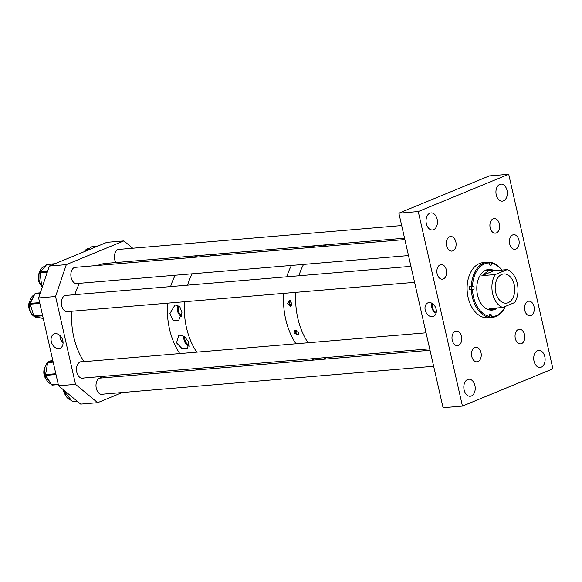 <?xml version="1.0" encoding="UTF-8"?>
<svg xmlns="http://www.w3.org/2000/svg" width="582" height="582" viewBox="0 0 582 582"><rect width="100%" height="100%" fill="white"/><g stroke="black" fill="none" stroke-linecap="round" stroke-linejoin="round"><path stroke-width="0.87" d="M436.114 309.18A7.326 5.354 -112.4 0 0 428.156 302.764A7.326 5.354 -112.4 0 0 425.216 310.097A7.326 5.354 -112.4 0 0 433.728 316.288A7.326 5.354 -112.4 0 0 436.114 309.18M436.063 313.24A6.809 4.976 67.6 0 1 431.764 307.522A6.809 4.976 67.6 0 1 431.96 303.273M436.224 312.541A6.002 4.387 67.6 0 1 432.361 307.471A6.002 4.387 67.6 0 1 432.564 303.659M458.463 345.424A7.319 4.867 85.2 0 0 461.628 337.211A7.319 4.867 85.2 0 0 456.244 331.078A7.319 4.867 85.2 0 0 455.262 331.318A7.319 4.867 85.2 0 0 452.098 339.539A7.319 4.867 85.2 0 0 457.474 345.664A7.319 4.867 85.2 0 0 458.463 345.424M477.975 361.567A7.319 4.867 85.2 0 0 481.132 353.347A7.319 4.867 85.2 0 0 475.756 347.221A7.319 4.867 85.2 0 0 474.774 347.461A7.319 4.867 85.2 0 0 471.609 355.675A7.319 4.867 85.2 0 0 476.985 361.808A7.319 4.867 85.2 0 0 477.975 361.567M521.537 343.613A7.319 4.867 85.2 0 0 524.695 335.399A7.319 4.867 85.2 0 0 519.319 329.267A7.319 4.867 85.2 0 0 518.329 329.507A7.319 4.867 85.2 0 0 515.172 337.72A7.319 4.867 85.2 0 0 520.548 343.853A7.319 4.867 85.2 0 0 521.537 343.613M531.002 315.531A7.319 4.867 85.2 0 0 534.16 307.318A7.319 4.867 85.2 0 0 528.783 301.185A7.319 4.867 85.2 0 0 527.794 301.425A7.319 4.867 85.2 0 0 524.637 309.646A7.319 4.867 85.2 0 0 530.013 315.771A7.319 4.867 85.2 0 0 531.002 315.531M515.892 249.045A7.319 4.867 85.2 0 0 519.057 240.832A7.319 4.867 85.2 0 0 513.68 234.699A7.319 4.867 85.2 0 0 512.691 234.939A7.319 4.867 85.2 0 0 509.534 243.16A7.319 4.867 85.2 0 0 514.91 249.285A7.319 4.867 85.2 0 0 515.892 249.045M496.388 232.909A7.319 4.867 85.2 0 0 499.545 224.688A7.319 4.867 85.2 0 0 494.169 218.556A7.319 4.867 85.2 0 0 493.18 218.803A7.319 4.867 85.2 0 0 490.022 227.016A7.319 4.867 85.2 0 0 495.398 233.149A7.319 4.867 85.2 0 0 496.388 232.909M452.825 250.857A7.319 4.867 85.2 0 0 455.982 242.643A7.319 4.867 85.2 0 0 450.606 236.51A7.319 4.867 85.2 0 0 449.617 236.75A7.319 4.867 85.2 0 0 446.459 244.971A7.319 4.867 85.2 0 0 451.836 251.097A7.319 4.867 85.2 0 0 452.825 250.857M443.36 278.938A7.319 4.867 85.2 0 0 446.518 270.725A7.319 4.867 85.2 0 0 441.141 264.592A7.319 4.867 85.2 0 0 440.152 264.832A7.319 4.867 85.2 0 0 436.995 273.053A7.319 4.867 85.2 0 0 442.371 279.178A7.319 4.867 85.2 0 0 443.36 278.938M503.503 200.87A8.541 5.682 85.2 0 0 507.191 191.282A8.541 5.682 85.2 0 0 500.92 184.123A8.541 5.682 85.2 0 0 499.763 184.407A8.541 5.682 85.2 0 0 496.075 193.995A8.541 5.682 85.2 0 0 502.353 201.154A8.541 5.682 85.2 0 0 503.503 200.87M433.612 229.672A8.541 5.682 85.2 0 0 437.3 220.083A8.541 5.682 85.2 0 0 431.022 212.925A8.541 5.682 85.2 0 0 429.872 213.208A8.541 5.682 85.2 0 0 426.184 222.797A8.541 5.682 85.2 0 0 432.462 229.955A8.541 5.682 85.2 0 0 433.612 229.672M471.391 395.964A8.541 5.682 85.2 0 0 475.079 386.368A8.541 5.682 85.2 0 0 468.801 379.217A8.541 5.682 85.2 0 0 467.652 379.493A8.541 5.682 85.2 0 0 463.963 389.089A8.541 5.682 85.2 0 0 470.241 396.24A8.541 5.682 85.2 0 0 471.391 395.964M541.282 367.155A8.541 5.682 85.2 0 0 544.97 357.566A8.541 5.682 85.2 0 0 538.699 350.408A8.541 5.682 85.2 0 0 537.542 350.691A8.541 5.682 85.2 0 0 533.854 360.28A8.541 5.682 85.2 0 0 540.132 367.438A8.541 5.682 85.2 0 0 541.282 367.155M398.874 213.194L443.069 407.713L462.45 406.083L418.254 211.557L508.704 174.287L489.324 175.917L398.874 213.194L418.254 211.557M462.45 406.083L552.9 368.806L508.704 174.287M489.026 316.703L489.018 317.597A27.681 18.413 85.2 0 1 487.934 317.525A27.681 18.413 85.2 0 1 486.843 317.357L488.669 317.205L489.273 315.582A1.63 1.084 -94.8 0 1 490.226 314.084A1.63 1.084 -94.8 0 1 490.364 314.084A1.63 1.084 -94.8 0 1 491.448 315.822L491.448 316.586A26.874 17.875 85.2 0 0 505.234 306.445M488.094 309.551A19.541 13 85.2 0 0 488.742 309.522L492.401 309.217L495.995 308.045M494.314 270.703A20.414 13.575 85.2 0 0 490.473 269.459A20.414 13.575 85.2 0 0 488.705 269.437A20.414 13.575 85.2 0 0 476.811 289.596A20.414 13.575 85.2 0 0 490.371 310.09A20.414 13.575 85.2 0 0 492.139 310.111A20.414 13.575 85.2 0 0 497.45 307.922M491.834 310.133A20.414 13.575 85.2 0 0 496.853 307.973M493.529 270.659A20.414 13.575 85.2 0 0 489.869 269.51A20.414 13.575 85.2 0 0 488.407 269.466M471.253 289.421A1.63 1.084 85.2 0 0 471.624 287.661A1.63 1.084 85.2 0 0 470.598 286.446L472.504 286.184A26.874 17.875 85.2 0 1 489.404 262.962L488.8 262.206A27.681 18.413 85.2 0 0 487.498 262.242L483.249 262.606A27.681 18.413 85.2 0 0 467.12 289.938A27.681 18.413 85.2 0 0 485.512 317.728A27.681 18.413 85.2 0 0 487.905 317.765L492.146 317.408A27.681 18.413 85.2 0 0 505.365 306.387M469.543 286.329A27.681 18.413 85.2 0 0 469.536 289.567L471.355 289.414A27.681 18.413 85.2 0 0 488.669 317.205M487.498 262.242A27.681 18.413 85.2 0 0 471.362 286.177M501.793 270.077A27.681 18.413 85.2 0 0 490.975 262.446L491.572 263.966A1.63 1.084 -94.8 0 1 490.626 265.472A1.63 1.084 -94.8 0 1 489.397 263.726L489.404 262.962M501.662 270.084A26.874 17.875 85.2 0 0 491.579 263.195M489.018 317.597L490.844 317.445A27.681 18.413 85.2 0 0 492.146 317.408M490.844 317.445L491.448 316.586M489.156 262.598L490.975 262.446M471.355 289.414L472.497 289.421A26.874 17.875 85.2 0 0 489.273 316.353M472.504 286.184L473.021 286.242A1.63 1.084 -94.8 0 1 474.104 287.872A1.63 1.084 -94.8 0 1 473.151 289.48A1.63 1.084 -94.8 0 1 473.013 289.48L472.497 289.421M487.149 270.608A19.541 13 85.2 0 0 485.461 270.586A19.541 13 85.2 0 0 484.821 270.666M514.212 284.736A14.652 9.748 85.2 0 0 503.728 273.947A14.652 9.748 85.2 0 0 495.711 292.36A14.652 9.748 85.2 0 0 506.187 303.149A14.652 9.748 85.2 0 0 514.212 284.736M502.724 307.478L514.677 302.553A19.541 13 85.2 0 0 517.296 283.463A19.541 13 85.2 0 0 507.198 269.619L495.238 274.544A19.541 13 85.2 0 0 492.627 293.634A19.541 13 85.2 0 0 502.724 307.478L489.397 308.598L492.401 309.217M481.918 275.672L489.12 270.281L493.871 270.746L481.918 275.672L495.238 274.544M493.871 270.746L507.198 269.619M290.454 300.668A2.357 1.717 -112.4 0 0 290.287 300.719A2.357 1.717 -112.4 0 0 289.429 303.047A2.357 1.717 -112.4 0 0 291.517 305.172M291.844 303.338L290.353 306.401L287.501 303.702L289.094 300.603L291.844 303.338M289.625 300.479A2.917 2.132 -112.4 0 0 289.014 303.084A2.917 2.132 -112.4 0 0 291.24 305.659M296.354 330.343A2.357 1.717 -112.4 0 0 295.991 332.315A2.357 1.717 -112.4 0 0 298.639 334.344A2.357 1.717 -112.4 0 0 298.719 334.308M298.486 332.569L297.955 335.232L294.143 332.94L294.768 330.234L298.486 332.569M295.831 330.169A2.917 2.132 -112.4 0 0 295.569 332.351A2.917 2.132 -112.4 0 0 298.348 334.977M321.962 246.426A58.615 38.994 85.2 0 0 321.591 246.579A58.615 38.994 85.2 0 1 329.87 244.491A58.615 38.994 85.2 0 0 321.962 246.426M303.564 264.41A58.615 38.994 85.2 0 0 298.908 275.773A58.615 38.994 85.2 0 1 300.829 270.288A58.615 38.994 85.2 0 1 303.564 264.41M295.874 292.346A58.615 38.994 85.2 0 0 308.067 342.762A58.615 38.994 85.2 0 1 295.874 292.346M323.788 357.748A58.615 38.994 85.2 0 0 326.371 359.007A58.615 38.994 85.2 0 1 323.788 357.748M309.85 247.445A58.615 38.994 85.2 0 0 309.478 247.605A58.615 38.994 85.2 0 1 317.757 245.517A58.615 38.994 85.2 0 0 309.85 247.445M291.451 265.436A58.615 38.994 85.2 0 0 286.795 276.799A58.615 38.994 85.2 0 1 291.451 265.436M283.761 293.364A58.615 38.994 85.2 0 0 295.954 343.787A58.615 38.994 85.2 0 1 283.761 293.364M311.676 358.774A58.615 38.994 85.2 0 0 314.258 360.025A58.615 38.994 85.2 0 1 311.676 358.774M181.926 312.607L178.463 320.9L172.854 320.107L169.886 313.625L175.007 304.961L179.765 306.554L181.926 312.607M178.085 305.208A7.319 5.347 -112.4 0 0 177.408 310.708A7.319 5.347 -112.4 0 0 181.533 316.601M188.568 341.838L187.586 348.8L181.642 348.182L176.528 342.856L178.856 335.028L184.356 336.396L188.568 341.838M184.021 336.156A7.319 5.347 -112.4 0 0 184.05 339.946A7.319 5.347 -112.4 0 0 189.274 346.312M210.619 255.811A58.615 38.994 85.2 0 0 210.248 255.971A58.615 38.994 85.2 0 1 218.526 253.883A58.615 38.994 85.2 0 0 210.619 255.811M192.22 273.802A58.615 38.994 85.2 0 0 187.564 285.165A58.615 38.994 85.2 0 1 192.22 273.802M184.53 301.731A58.615 38.994 85.2 0 0 196.723 352.154A58.615 38.994 85.2 0 1 184.53 301.731M212.445 367.14A58.615 38.994 85.2 0 0 215.027 368.391A58.615 38.994 85.2 0 1 212.445 367.14M193.661 257.244A58.615 38.994 85.2 0 0 193.289 257.397A58.615 38.994 85.2 0 1 201.568 255.309A58.615 38.994 85.2 0 0 193.661 257.244M175.262 275.228A58.615 38.994 85.2 0 0 170.606 286.591A58.615 38.994 85.2 0 1 175.262 275.228M167.572 303.164A58.615 38.994 85.2 0 0 179.765 353.58A58.615 38.994 85.2 0 1 167.572 303.164M195.487 368.566A58.615 38.994 85.2 0 0 198.069 369.825A58.615 38.994 85.2 0 1 195.487 368.566M184.901 336.818A6.111 4.46 -112.4 0 0 184.952 339.866A6.111 4.46 -112.4 0 0 189.354 345.199M179.023 305.819A6.111 4.46 -112.4 0 0 178.31 310.635A6.111 4.46 -112.4 0 0 181.766 315.553M51.296 341.627A7.748 5.66 -112.4 0 0 60.397 348.123A7.748 5.66 -112.4 0 0 62.827 340.652A7.748 5.66 -112.4 0 0 54.512 333.835A7.748 5.66 -112.4 0 0 51.296 341.627M60.004 335.581A6.839 4.998 -112.4 0 0 60.186 338.186A6.839 4.998 -112.4 0 0 63.067 343.009M120.547 249.256A8.344 5.551 85.2 0 0 119.274 249.14A8.344 5.551 85.2 0 0 118.146 249.416A8.344 5.551 85.2 0 0 115.811 262.54M102.112 377.914A8.344 5.551 85.2 0 0 100.861 377.813A8.344 5.551 85.2 0 0 99.733 378.082A8.344 5.551 85.2 0 0 96.132 387.445A8.344 5.551 85.2 0 0 102.265 394.436A8.344 5.551 85.2 0 0 103.385 394.159A8.344 5.551 85.2 0 0 103.501 394.109M82.608 361.771A8.344 5.551 85.2 0 0 81.349 361.669A8.344 5.551 85.2 0 0 80.221 361.939A8.344 5.551 85.2 0 0 76.62 371.309A8.344 5.551 85.2 0 0 82.753 378.293A8.344 5.551 85.2 0 0 83.873 378.016A8.344 5.551 85.2 0 0 83.983 377.973M67.512 295.285A8.344 5.551 85.2 0 0 66.239 295.176A8.344 5.551 85.2 0 0 65.119 295.452A8.344 5.551 85.2 0 0 61.517 304.815A8.344 5.551 85.2 0 0 67.643 311.807A8.344 5.551 85.2 0 0 68.771 311.53A8.344 5.551 85.2 0 0 68.872 311.486M76.984 267.203A8.344 5.551 85.2 0 0 75.704 267.094A8.344 5.551 85.2 0 0 74.583 267.371A8.344 5.551 85.2 0 0 70.982 276.734A8.344 5.551 85.2 0 0 77.108 283.718A8.344 5.551 85.2 0 0 78.235 283.449A8.344 5.551 85.2 0 0 78.33 283.405M60.281 335.858A6.46 4.721 -112.4 0 0 60.47 338.164A6.46 4.721 -112.4 0 0 63.067 342.616M122.285 392.53L97.667 402.671L80.709 404.104L58.564 385.779L38.601 297.933L49.346 266.054L106.906 242.33L123.864 240.904L132.718 248.23M97.667 402.671L75.522 384.353L55.559 296.5L66.304 264.621L49.346 266.054M66.304 264.621L123.864 240.904M55.559 296.5L38.601 297.933M75.522 384.353L58.564 385.779M47.273 264.454A0.815 0.538 85.2 0 0 46.735 264.541L40.282 272.005A0.815 0.538 85.2 0 0 40.093 272.754L41.598 285.311A0.815 0.538 85.2 0 0 41.948 285.966L42.515 286.329M65.46 391.49L65.388 392.312A0.815 0.538 85.2 0 0 65.599 393.076L72.306 401.449A0.815 0.538 85.2 0 0 72.845 401.609M92.611 246.47A0.815 0.538 85.2 0 0 92.232 246.506L85.183 251.286M40.318 292.855L35.575 293.255A0.815 0.538 85.2 0 0 35.08 293.546L30.249 303.389A0.815 0.538 85.2 0 0 30.206 304.19L33.8 315.968A0.815 0.538 85.2 0 0 34.251 316.477L42.675 318.419A0.815 0.538 85.2 0 0 42.901 318.398M52.838 360.585L48.051 362.069A0.815 0.538 85.2 0 0 47.673 362.608L45.556 374.582A0.815 0.538 85.2 0 0 45.702 375.383L51.733 384.84A0.815 0.538 85.2 0 0 52.256 385.095L58.295 384.593L52.184 385.109M38.95 273.482A8.126 5.405 85.2 0 0 39.802 283.587M29.486 301.563A8.126 5.405 85.2 0 0 30.337 311.668M44.596 368.05A8.126 5.405 85.2 0 0 44.567 368.108A8.126 5.405 85.2 0 0 45.447 378.154M63.394 389.78A8.126 5.405 85.2 0 0 64.958 394.29M404.555 238.198L105.844 263.384A58.615 38.994 85.2 0 0 97.565 265.472M79.545 283.303A58.615 38.994 85.2 0 0 74.882 294.667M71.848 311.232A58.615 38.994 85.2 0 0 84.041 361.655M99.762 376.641A58.615 38.994 85.2 0 0 102.345 377.893M470.598 286.446L473.021 286.242M489.273 316.004L491.448 315.822M489.433 264.148L491.572 263.966M45.272 266.236A11.771 7.835 85.2 0 0 39.27 273.176A11.771 7.835 85.2 0 0 42.239 287.137M54.628 263.879L46.735 264.541M47.549 271.394L40.282 272.005M47.295 272.143L40.093 272.754M42.893 285.202L41.598 285.311M42.661 285.9L41.948 285.966M64.151 390.406A11.771 7.835 85.2 0 0 71.368 400.278M66.355 392.224L65.388 392.312M67.221 392.945L65.599 393.076M77.02 401.049L72.306 401.449M97.951 246.026L92.232 246.506M84.048 251.751L89.25 248.23A11.771 7.835 85.2 0 0 84.303 251.65M34.513 294.703A11.771 7.835 85.2 0 0 29.369 304.19A11.771 7.835 85.2 0 0 38.201 317.728C32.33 317.023 29.296 312.534 29.1 304.27L34.527 294.674M40.231 293.117L35.08 293.546M39.663 302.596L30.249 303.389M39.838 303.375L30.206 304.19M42.537 315.233L33.8 315.968M42.653 315.771L34.251 316.477M43.25 318.369L42.675 318.419M47.688 362.521A11.771 7.835 85.2 0 0 44.734 374.83A11.771 7.835 85.2 0 0 51.172 383.967M53.078 361.64L48.051 362.069M53.195 362.142L47.673 362.608M55.821 373.717L45.556 374.582M56.003 374.51L45.702 375.383M58.222 384.295L51.733 384.84M48.095 362.055L51.325 360.753A11.771 7.835 85.2 0 0 48.291 361.997M485.461 270.586L489.12 270.281M42.188 287.304L38.958 280.946L38.994 273.314C40.594 268.106 42.944 267.16 42.901 267.167L45.687 266.185M55.028 263.711L47.018 264.388M71.382 400.3L66.443 396.946L63.838 390.144M77.282 401.267L72.706 401.653M98.111 245.96L92.422 246.441M89.25 248.23L89.752 248.187M38.201 317.728L39.292 317.641M40.318 292.833L35.458 293.248M43.25 318.39L42.792 318.427M51.201 384.004L44.458 374.808L44.683 367.693L47.76 362.324M51.325 360.753L52.678 360.636M408.499 255.563L75.856 283.616M404.861 239.558L74.467 267.414M414.58 282.335L66.384 311.697M410.943 266.33L65.009 295.496M426.053 332.817L80.127 361.982M429.691 348.822L81.48 378.184M430.018 350.262L99.646 378.125M433.655 366.274L100.984 394.32M401.682 225.547L118.03 249.467"/></g></svg>

